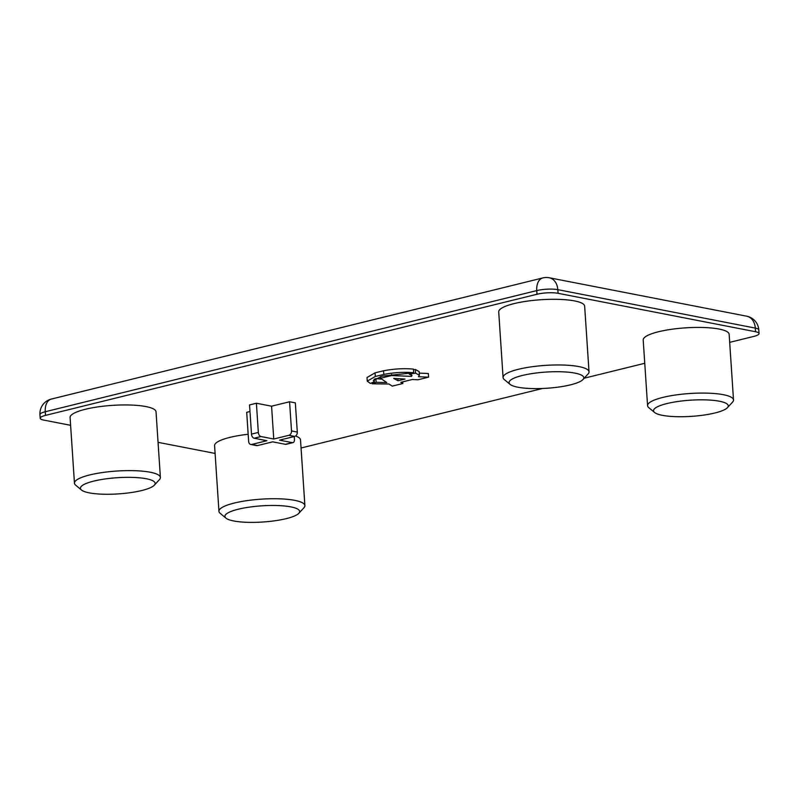 <?xml version="1.0" encoding="UTF-8"?>
<svg xmlns="http://www.w3.org/2000/svg" width="799" height="799" viewBox="0 0 799 799"><rect width="100%" height="100%" fill="white"/><g stroke="black" fill="none" stroke-linecap="round" stroke-linejoin="round"><path stroke-width="1.2" d="M146.357 478.761A37.453 8.11 176.2 0 0 104.719 479.02A37.453 8.11 176.2 0 0 80.419 488.289A37.453 8.11 176.2 0 0 81.468 490.017A37.453 8.11 176.2 0 0 89.208 492.853A37.453 8.11 176.2 0 0 126.871 493.113A37.453 8.11 176.2 0 0 154.337 485.183A37.453 8.11 176.2 0 0 155.156 483.325A37.453 8.11 176.2 0 0 146.357 478.761M81.468 490.017L75.655 485.183A43.066 9.318 -3.8 0 1 74.457 483.185A43.066 9.318 -3.8 0 1 102.392 472.539A43.066 9.318 -3.8 0 1 150.282 472.239A43.066 9.318 -3.8 0 1 160.389 477.482A43.066 9.318 -3.8 0 1 159.46 479.61L154.337 485.183M574.99 373.123A37.453 8.11 176.2 0 0 533.342 373.383A37.453 8.11 176.2 0 0 509.043 382.641A37.453 8.11 176.2 0 0 510.092 384.379A37.453 8.11 176.2 0 0 517.832 387.205A37.453 8.11 176.2 0 0 555.495 387.465A37.453 8.11 176.2 0 0 582.97 379.535A37.453 8.11 176.2 0 0 583.779 377.677A37.453 8.11 176.2 0 0 574.99 373.123M510.092 384.379L504.279 379.535A43.066 9.318 -3.8 0 1 503.08 377.547A43.066 9.318 -3.8 0 1 531.015 366.891A43.066 9.318 -3.8 0 1 578.905 366.591A43.066 9.318 -3.8 0 1 589.023 371.835A43.066 9.318 -3.8 0 1 588.084 373.972L582.97 379.535M719.48 401.238A37.453 8.11 176.2 0 0 677.832 401.498A37.453 8.11 176.2 0 0 653.542 410.766A37.453 8.11 176.2 0 0 654.591 412.494A37.453 8.11 176.2 0 0 662.331 415.32A37.453 8.11 176.2 0 0 699.994 415.58A37.453 8.11 176.2 0 0 727.46 407.65A37.453 8.11 176.2 0 0 728.269 405.802A37.453 8.11 176.2 0 0 719.48 401.238M654.591 412.494L648.778 407.65A43.066 9.318 -3.8 0 1 647.57 405.662A43.066 9.318 -3.8 0 1 675.515 395.006A43.066 9.318 -3.8 0 1 723.405 394.706A43.066 9.318 -3.8 0 1 733.512 399.949A43.066 9.318 -3.8 0 1 732.583 402.087L727.46 407.65M290.856 506.886A37.453 8.11 176.2 0 0 249.208 507.145A37.453 8.11 176.2 0 0 224.918 516.404A37.453 8.11 176.2 0 0 225.967 518.142A37.453 8.11 176.2 0 0 233.708 520.968A37.453 8.11 176.2 0 0 271.37 521.228A37.453 8.11 176.2 0 0 298.836 513.298A37.453 8.11 176.2 0 0 299.645 511.44A37.453 8.11 176.2 0 0 290.856 506.886M225.967 518.142L220.154 513.298A43.066 9.318 -3.8 0 1 218.946 511.31A43.066 9.318 -3.8 0 1 246.891 500.653A43.066 9.318 -3.8 0 1 294.781 500.354A43.066 9.318 -3.8 0 1 304.888 505.597A43.066 9.318 -3.8 0 1 303.96 507.735L298.836 513.298M589.023 371.835L584.658 306.167A43.066 9.318 176.2 0 0 574.551 300.923A43.066 9.318 176.2 0 0 526.651 301.223A43.066 9.318 176.2 0 0 498.716 311.88L503.08 377.547M733.512 399.949L729.147 334.292A43.066 9.318 176.2 0 0 719.04 329.048A43.066 9.318 176.2 0 0 671.15 329.348A43.066 9.318 176.2 0 0 643.205 339.994L647.57 405.662M248.169 434.266A43.066 9.318 176.2 0 0 214.581 445.642L218.946 511.31M160.389 477.482L156.035 411.815A43.066 9.318 176.2 0 0 145.927 406.571A43.066 9.318 176.2 0 0 98.027 406.871A43.066 9.318 176.2 0 0 70.092 417.527L74.457 483.185M249.977 411.515L246.711 412.324L248.649 441.507A3.745 2.826 -79 0 0 250.796 444.474A3.745 2.826 -79 0 0 251.755 444.444L257.528 445.572A3.745 2.826 101 0 1 256.569 445.602L250.796 444.474M256.399 403.245L249.548 404.933L251.485 434.117L258.337 432.429L256.399 403.245L271.57 406.192L289.578 401.757L295.35 402.876L297.298 432.069A3.745 2.826 101 0 1 294.681 436.414L279.53 440.149L292.294 442.636A3.745 2.317 76.2 0 0 292.953 442.626A3.745 2.317 76.2 0 0 294.461 439.45L294.272 436.514M374.312 381.812L370.356 383.43L367.25 381.163L367.011 377.518L375.061 372.833L383.55 370.776C394.117 368.788 404.084 368.229 413.443 369.108L413.682 372.753L382.082 376.159L373.353 380.564L374.312 381.812L374.142 379.255M413.483 369.767L415.27 369.468L419.165 371.595L419.405 375.24L418.466 376.719L428.584 377.168L428.344 373.523L419.265 373.113M374.142 379.305L375.89 378.666L381.682 379.106M304.888 505.597L300.524 439.939A43.066 9.318 176.2 0 0 295.55 436.014M729.687 342.352L753.737 336.429A14.981 3.246 176.2 0 0 759.05 333.563A14.981 3.246 176.2 0 0 755.534 331.735L558.062 293.303A14.981 3.246 176.2 0 0 536.998 294.252L45.503 415.39A14.981 3.246 176.2 0 0 40.19 418.257A14.981 3.246 176.2 0 0 43.705 420.084L70.612 425.318M158.062 442.336L215.101 453.433M301.063 447.999L542.521 388.484M584.179 378.217L644.753 363.285M398.002 380.773L404.963 379.056L393.687 378.416L398.002 380.773L397.862 378.636M428.584 377.168L417.947 379.795L412.374 379.475L400.818 382.322L402.866 383.51L392.229 386.127L389.013 384.009L372.194 383.79L376.129 382.312L386.776 382.531L380.524 378.287L391.64 375.54L411.495 376.399L412.014 375.53L409.298 374.142L415.52 373.113L415.27 369.468M415.52 373.113L419.405 375.24M409.298 374.142L409.248 373.443M411.495 376.399L411.395 374.821M391.64 375.54L391.57 374.471M380.524 378.287L380.404 376.619M376.129 382.312L375.89 378.666M372.194 383.79L372.124 382.721M402.866 383.51L402.756 381.942M367.25 381.163L375.3 376.479L383.79 374.421C394.366 372.434 404.324 371.875 413.682 372.753M292.953 442.626L286.092 444.314A3.745 2.317 -103.8 0 1 285.443 444.324L272.679 441.837L257.528 445.572M294.681 436.414L288.898 435.295A3.745 2.826 -79 0 0 291.515 430.941L289.578 401.757M288.898 435.295L273.757 439.021L271.57 406.192M258.337 432.429A3.745 2.317 76.2 0 0 260.993 436.544L254.132 438.232A3.745 2.317 -103.8 0 1 251.485 434.117M273.757 439.021L260.993 436.544M251.755 444.444L266.896 440.718L254.132 438.232M755.534 331.735L755.295 328.089L557.812 289.657L558.062 293.303M536.998 294.252L536.748 290.596L45.263 411.735L45.503 415.39M39.95 414.611A14.981 3.246 -3.8 0 1 45.263 411.735A14.981 9.258 -103.8 0 1 51.316 399.071A14.981 14.981 0 0 0 39.95 414.611L40.19 418.257M536.748 290.596A14.981 3.246 -3.8 0 1 557.812 289.657A14.981 11.316 101 0 0 549.243 277.772A14.981 14.981 0 0 0 542.801 277.932A14.981 9.258 76.2 0 0 536.748 290.596M755.295 328.089A14.981 3.246 -3.8 0 1 758.81 329.907A14.981 14.981 0 0 0 746.725 316.204A14.981 11.316 101 0 1 755.295 328.089M375.3 376.479L375.061 372.833M383.79 374.421L383.55 370.776M291.515 430.941L297.298 432.069M285.443 444.324L292.294 442.636M542.801 277.932L51.316 399.071M759.05 333.563L758.81 329.907M746.725 316.204L549.243 277.772"/></g></svg>
